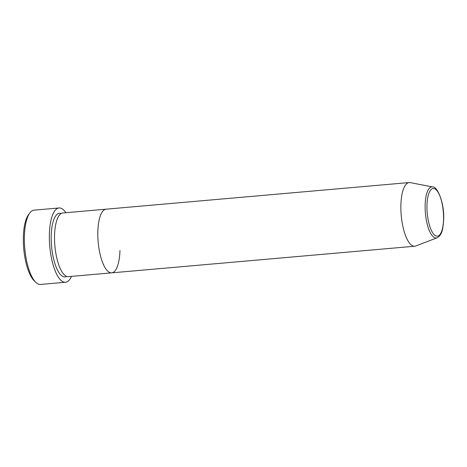 <?xml version="1.0" encoding="UTF-8"?>
<svg xmlns="http://www.w3.org/2000/svg" width="467" height="467" viewBox="0 0 467 467"><rect width="100%" height="100%" fill="white"/><g stroke="black" fill="none" stroke-linecap="round" stroke-linejoin="round"><path stroke-width="0.7" d="M35.866 282.377L34.266 280.854A35.51 11.967 -95 0 1 23.35 236.927A35.51 11.967 -95 0 1 28.464 214.797L29.771 213.022A37.284 12.568 85 0 0 24.401 236.249A37.284 12.568 85 0 0 35.866 282.377A37.284 12.568 85 0 0 40.565 284.444L65.538 282.249A37.284 12.568 -95 0 1 49.379 234.06A37.284 12.568 -95 0 1 59.017 207.967A37.284 12.568 -95 0 1 65.929 212.707M119.955 250.487A31.96 10.77 -95 0 1 111.695 272.851L68.404 276.651A31.96 10.77 -95 0 1 54.551 235.345A31.96 10.77 -95 0 1 62.811 212.981L106.102 209.181A31.96 10.77 -95 0 0 97.842 231.539A31.96 10.77 -95 0 1 106.102 209.181L409.15 182.556A31.96 10.77 -95 0 1 410.195 182.609L432.617 186.946A25.65 8.645 -95 0 0 425.151 204.85A25.65 8.645 -95 0 0 437.083 237.814C442.518 234.691 442.909 228.503 443.65 219.63C444.607 203.594 437.386 186.006 432.617 186.946M111.695 272.851A31.96 10.77 -95 0 1 97.842 231.539A31.96 10.77 -95 0 0 111.695 272.851L414.743 246.226A31.96 10.77 -95 0 1 400.89 204.92A31.96 10.77 -95 0 1 409.15 182.556M71.521 276.376A37.284 12.568 -95 0 1 65.538 282.249M59.017 207.967L34.038 210.162A37.284 12.568 85 0 0 29.771 213.022M437.083 237.814L415.758 245.986A31.96 10.77 -95 0 1 414.743 246.226M66.705 276.411A31.96 10.77 -95 0 1 51.218 235.637A31.96 10.77 -95 0 1 61.177 213.512M426.978 205.246A23.934 8.067 85 0 0 434.625 235.117A23.934 8.067 85 0 0 443.539 219.437A23.934 8.067 85 0 0 435.898 189.567A23.934 8.067 85 0 0 426.978 205.246"/></g></svg>
